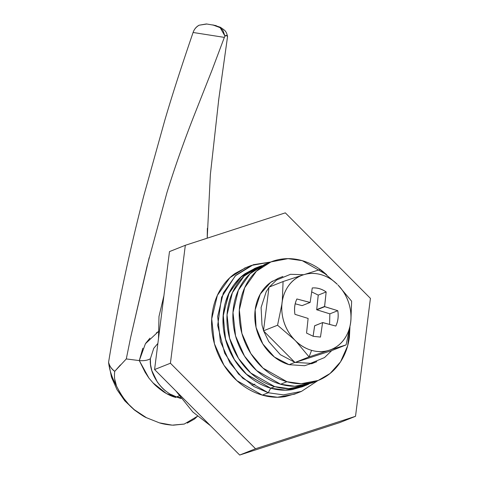 <?xml version="1.0" encoding="UTF-8"?>
<svg xmlns="http://www.w3.org/2000/svg" width="479" height="479" viewBox="0 0 479 479"><rect width="100%" height="100%" fill="white"/><g stroke="black" fill="none" stroke-linecap="round" stroke-linejoin="round"><path stroke-width="0.72" d="M251.822 385.224L254.96 384.164M303.8 386.134L285.759 390.175L270.695 388.176C277.97 390.259 285.161 390.732 292.268 389.589L302.908 386.535L292.268 389.589C285.161 390.732 277.97 390.259 270.695 388.176L268.24 392.75L262.3 395.115L268.24 392.75L242.805 378.272L229.89 362.86L220.376 341.431L217.652 316.499L223.328 292.95L235.764 275.377L251.289 265.456L270.725 262.001L253.301 264.713L235.267 275.85L221.597 297.19L217.682 325.498L224.651 353.179L238.482 374.003L254.05 386.601L268.24 392.75L270.695 388.176L246.356 374.189L234.081 359.208L225.274 338.455L223.22 314.547L229.315 292.388L241.673 276.323L256.63 267.671M163.908 295.735L158.986 316.475L158.507 338.497L158.986 316.475L163.908 295.735M175.883 390.948L192.815 411.976L210.586 425.813L192.815 411.976L175.883 390.948M257.738 267.186L254.744 268.378L240.135 277.706L228.429 294.25L223.088 316.409L225.651 339.88L234.608 360.046L246.757 374.554L270.695 388.176C263.426 386.092 256.624 382.547 250.289 377.554C243.961 372.554 238.584 366.477 234.159 359.328C229.728 352.179 226.597 344.497 224.747 336.282C222.903 328.067 222.484 319.948 223.501 311.925C224.513 303.896 226.878 296.573 230.603 289.957C234.321 283.34 239.111 277.928 244.973 273.731L255.696 267.995L244.973 273.731C239.111 277.928 234.321 283.34 230.603 289.957C226.878 296.573 224.513 303.896 223.501 311.925C222.484 319.948 222.903 328.067 224.747 336.282C226.597 344.497 229.728 352.179 234.159 359.328C238.584 366.477 243.961 372.554 250.289 377.554C256.624 382.547 263.426 386.092 270.695 388.176L274.659 386.601L250.721 372.979L238.566 358.472L229.615 338.3L227.046 314.835L232.387 292.669L244.092 276.132L258.708 266.797L261.648 265.743M284.508 396.72L284.891 396.444M317.924 380.571L301.435 391.415L283.358 394.882L268.24 392.75M313.35 336.348L306.554 333.079L313.35 336.348L320.469 337.072L322.595 322.589L335.833 326.055C338.06 321.385 338.707 316.266 337.779 310.697L324.612 306.596L326.169 291.945C321.75 288.873 317.116 287.544 312.254 287.957L310.135 302.447L312.254 287.957C317.11 287.598 321.744 288.927 326.169 291.945L318.254 295.1L316.691 309.751L329.857 313.847L337.779 310.697C338.659 316.254 338.012 321.373 335.833 326.055L322.702 322.553L314.673 325.738L313.11 336.276L314.601 325.834L322.595 322.589L320.469 337.072L313.35 336.348M350.933 319.816L351.628 301.207L338 285.035A39.871 33.698 -111.7 0 1 348.143 332.025A39.871 33.698 -111.7 0 1 311.584 350.341L309.075 356.903L328.097 350.598M295.956 341.252L309.075 356.903L295.004 362.507L332.037 350.49L346.107 344.892L330.157 349.933L346.107 344.892L350.347 324.499L346.107 344.892L332.037 350.49L295.004 362.507L309.075 356.903L328.145 350.586M350.927 319.858L351.628 301.207L338 285.035C344.084 291.292 348.059 298.782 349.945 307.506C351.826 316.23 351.227 324.403 348.143 332.025C345.06 339.647 340.126 345.155 333.336 348.556C326.552 351.957 319.295 352.556 311.584 350.341C303.836 348.119 297.214 343.527 291.717 336.557C286.22 329.588 282.993 321.684 282.023 312.847C281.053 304.009 282.544 296.058 286.502 288.999C290.454 281.939 296.058 277.227 303.303 274.856L303.435 274.814C309.075 273 314.919 272.94 320.948 274.629C326.983 276.323 332.426 279.544 337.276 284.304L320.11 269.539L303.219 274.886M310.135 302.447L296.89 298.974C294.663 303.638 294.016 308.757 294.95 314.332L308.111 318.433L306.554 333.079L308.111 318.433L294.95 314.332C294.07 308.769 294.717 303.65 296.89 298.974L310.021 302.477L302.099 305.632L310.135 302.447M295.998 341.288L309.075 356.903L311.584 350.341A39.871 33.698 -111.7 0 1 282.023 312.847A39.871 33.698 -111.7 0 1 303.303 274.856L283.077 281.544L269.006 287.149L283.077 281.544L282.299 300.914M263.486 330.833L269.006 287.149L263.486 330.833L277.557 325.229L263.486 330.833L295.004 362.507L263.486 330.833M281.88 304.261L277.557 325.229L294.483 339.761M283.077 281.544L282.311 300.848M281.874 304.303L277.557 325.229L294.471 339.749M320.11 269.539L303.435 274.814A39.871 33.698 -111.7 0 1 337.276 284.304L320.11 269.539M329.588 324.391L329.857 313.847L337.779 310.697L324.708 306.686L316.787 309.841L324.708 306.686L316.649 309.62L324.57 306.47L326.169 291.945L318.254 295.1L311.691 291.903M295.22 303.794L302.099 305.632L295.22 303.794M318.23 295.088L316.691 309.751L329.857 313.871M153.693 348.389L157.884 343.413L153.759 348.281L150.388 358.687L150.544 364.615L151.819 370.59L157.34 382.05C161.022 386.924 163.974 390.008 166.207 391.301M171.362 394.594L176.512 396.929L179.146 395.882L176.512 396.929L180.379 397.612M166.931 192.624C174.679 167.71 183.583 142.413 193.63 116.726C183.571 142.413 174.673 167.716 166.931 192.624L147.143 265.773L130.611 337.629L126.288 358.933L130.611 337.629L149.167 257.588M142.826 348.215L139.287 360.591L126.288 358.933L114.75 371.351C111.397 368.746 109.338 365.734 108.577 362.322C117.385 308.045 129.162 252.361 143.922 195.27L164.764 120.439C171.859 96.171 181.302 66.856 193.091 32.482L224.358 37.386L211.975 70.257L193.63 116.726L211.981 70.257L224.358 37.386L224.974 36.099L226.699 35.386L227.519 36.829L218.813 98.854L210.359 174.619L207.215 238.195L207.359 228.357M158.178 331.749L156.447 332.815M149.945 338.162L145.718 343.287M218.49 101.207L227.525 36.829M120.391 364.944L114.75 371.351C114.05 376.392 114.625 381.248 116.481 385.918L114.643 378.781M114.75 371.351C111.799 369.429 109.745 366.417 108.577 362.322C109.446 370.069 112.074 377.925 116.457 385.87M197.474 416.239L194.564 418.987L187.247 423.113M184.223 424.059L172.242 425.148C166.86 424.669 162.573 423.903 159.381 422.843L172.224 425.142M146.43 417.7L134.27 409.677L128.827 404.498L124.043 398.69L119.81 392.469L116.403 385.834C121.935 396.78 127.893 404.725 134.276 409.677C140.239 414.233 144.287 416.904 146.43 417.7L159.381 422.843M116.427 385.876C112.074 378.027 109.457 370.171 108.577 362.322C117.385 308.045 129.162 252.361 143.922 195.27L164.764 120.439C171.859 96.171 181.302 66.856 193.091 32.482L224.358 37.386L224.968 36.099L222.855 30.225L219.394 27.171L215.49 25.495L206.449 23.95L199.108 25.213C196.264 26.728 194.258 29.153 193.091 32.482C194.091 29.429 196.097 27.01 199.108 25.213L206.832 24.01M173.224 425.196L184.253 424.065L197.486 416.245M175.853 397.438C172.404 396.66 168.41 394.852 163.854 392.008C159.082 388.679 155.543 385.715 153.232 383.11L148.789 377.919L145.125 372.279L139.293 360.591A11.963 5.353 -175.6 0 0 150.388 358.687C148.753 374.327 162.225 392.636 176.512 396.929L180.385 397.624M216.041 25.662L216.352 25.752M215.837 25.585L212.107 24.878M212.838 24.938L220.172 27.68L224.974 36.099L225.872 35.392L227.28 35.763M148.921 378.087L139.293 360.591L145.4 343.748L158.178 331.755M181.074 398.558L166.506 393.624L152.945 382.805M139.293 360.591C144.059 360.95 147.76 360.316 150.388 358.687M301.435 391.415L294.483 394.181L277.419 397.247L262.3 395.115C270.024 397.331 277.664 397.827 285.215 396.612L296.525 393.367M255.523 448.745L170.422 363.238L185.325 245.29L285.322 212.856L370.423 298.369L355.52 416.311L255.523 448.745L355.52 416.311L339.677 422.616L239.68 455.05L154.585 369.543L169.482 251.601L185.325 245.29L169.482 251.601L154.585 369.543L170.422 363.238L154.585 369.543L239.68 455.05L255.523 448.745L239.68 455.05L339.677 422.616L355.52 416.311L370.423 298.369L285.322 212.856L185.325 245.29L170.422 363.238L255.523 448.745M246.362 267.42L234.961 273.509C228.74 277.976 223.651 283.724 219.699 290.753C215.742 297.782 213.227 305.566 212.149 314.092C211.071 322.618 211.514 331.246 213.478 339.976C215.442 348.7 218.771 356.867 223.471 364.459C228.178 372.057 233.89 378.512 240.62 383.823C247.344 389.134 254.571 392.9 262.3 395.115L236.866 380.637L223.95 365.226L214.436 343.796L211.712 318.864L217.388 295.315L229.824 277.742L245.35 267.821M308.841 384.062L296.226 388.008C289.118 389.158 281.927 388.685 274.659 386.601C267.384 384.511 260.582 380.973 254.253 375.973C247.918 370.974 242.542 364.902 238.117 357.753C233.692 350.604 230.555 342.922 228.711 334.707C226.86 326.492 226.447 318.373 227.459 310.344C228.477 302.321 230.842 294.998 234.56 288.382C238.279 281.76 243.069 276.353 248.93 272.15L261.708 265.713M308.769 384.086L305.901 385.344L288.885 388.607L274.659 386.601L270.695 388.176L284.927 390.187L301.938 386.918L304.949 385.721M270.012 262.294L264.647 264.432L250.032 273.766L238.332 290.304L232.986 312.47L235.554 335.935L244.506 356.107L256.66 370.614L280.598 384.236L286.933 381.715L262.995 368.094L250.846 353.58L241.889 333.414L239.326 309.949L244.667 287.783L256.373 271.246L270.982 261.911L287.999 258.648L302.225 260.654L326.606 274.683M312.811 382.595L302.165 385.643C295.058 386.793 287.873 386.319 280.598 384.236C273.323 382.152 266.522 378.608 260.193 373.608C253.864 368.608 248.481 362.537 244.056 355.388C239.632 348.239 236.494 340.557 234.65 332.342C232.806 324.127 232.387 316.008 233.399 307.979C234.417 299.956 236.782 292.633 240.5 286.017C244.224 279.395 249.014 273.988 254.87 269.785L265.6 264.055M349.945 327.145L347.652 345.838L340.527 361.849L330.061 373.5L318.176 380.458L301.165 383.721L286.933 381.715L280.598 384.236L294.83 386.242L311.841 382.978L317.23 380.835M326.672 274.736L322.63 271.282C316.302 266.282 309.5 262.743 302.225 260.654C294.956 258.57 287.765 258.097 280.658 259.247C273.551 260.39 267.066 263.061 261.211 267.264C255.349 271.467 250.559 276.874 246.841 283.49C243.116 290.112 240.751 297.429 239.739 305.458C238.722 313.488 239.141 321.607 240.985 329.815C242.835 338.03 245.966 345.712 250.391 352.861C254.822 360.016 260.199 366.088 266.528 371.087C272.862 376.087 279.664 379.625 286.933 381.715C294.208 383.799 301.399 384.266 308.506 383.122C315.613 381.979 322.092 379.302 327.953 375.105C333.815 370.902 338.605 365.495 342.323 358.873C346.042 352.257 348.413 344.934 349.425 336.911L349.951 327.091M272.695 281.041A45.852 38.751 68.3 0 0 255.756 325.948A45.852 38.751 68.3 0 0 289.082 364.687L293.34 362.992M314.464 362.459L304.59 365.705L289.082 364.687L274.419 357.053L262.821 343.952L256.061 327.391L255.163 309.883L260.265 294.094L270.593 282.43L278.305 278.311M294.878 362.381L289.082 364.687M303.704 274.724L290.514 274.299L276.533 280.065L269.324 287.023M268.959 287.496L266.21 291.729L261.103 307.518L262.001 325.025L263.528 330.486M263.737 331.085L268.761 341.587L280.359 354.688L294.741 362.238M295.315 362.405L310.53 363.339L324.511 357.574L331.743 350.586M251.289 265.456L244.32 268.234M140.682 414.401L134.294 409.916L124.756 400.797L117.05 389.732L111.475 377.212L108.583 362.322M213.269 24.998L220.226 27.195C223.735 29.476 225.489 30.896 225.489 31.446C226.214 32.021 226.884 33.656 227.513 36.356M282.867 276.497L277.622 278.58M316.799 361.693L311.542 363.783"/></g></svg>
